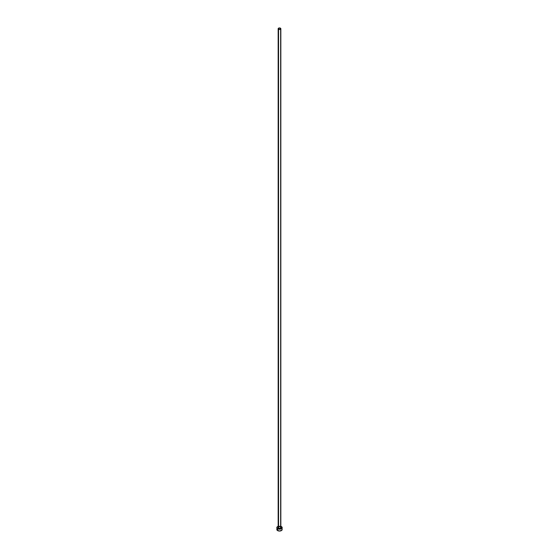 <?xml version="1.0" encoding="UTF-8"?>
<svg xmlns="http://www.w3.org/2000/svg" width="559" height="559" viewBox="0 0 559 559"><rect width="100%" height="100%" fill="white"/><g stroke="black" fill="none" stroke-linecap="round" stroke-linejoin="round"><path stroke-width="0.42" stroke-dasharray="2.79 2.1" d="M278.165 527.256A1.488 0.859 180 0 1 280.555 527.025L280.877 527.305M280.835 527.514A1.335 0.769 0 0 0 280.443 526.962A1.335 0.769 0 0 0 279.074 526.781A1.335 0.769 0 0 0 278.172 527.41M280.443 526.962L280.443 28.174L280.443 526.962A1.335 0.769 0 0 0 278.99 526.795A1.335 0.769 0 0 0 278.165 527.514L280.478 527.032M282.176 529.506A2.676 1.544 0 0 0 281.394 528.416L281.394 526.543L281.394 528.416A2.676 1.544 0 0 0 280.716 528.129A2.676 1.544 0 0 0 278.284 528.129A2.676 1.544 0 0 0 276.824 529.506M278.165 526.298A2.676 1.544 180 0 1 280.835 526.298M280.988 526.354L278.012 526.354M278.123 527.305L279.207 526.795L280.555 527.025M281.967 528.919L279.5 527.962L277.033 528.919"/><path stroke-width="0.84" d="M278.172 527.41A1.335 0.769 0 0 0 278.557 528.059L278.445 528.241A1.488 0.859 180 0 1 278.165 527.256M278.165 28.719L278.165 527.514A1.335 0.769 0 0 0 278.557 528.059A1.335 0.769 0 0 0 280.01 528.227A1.335 0.769 0 0 0 280.835 527.514L280.835 28.719A1.335 0.769 180 0 1 280.01 29.431A1.335 0.769 180 0 1 278.557 29.271L278.557 528.059L278.557 29.271A1.335 0.769 180 0 1 278.165 28.719A1.335 0.769 180 0 1 278.99 28.006A1.335 0.769 180 0 1 280.443 28.174A1.335 0.769 180 0 1 280.835 28.719L279.5 27.95L278.165 28.719L279.5 29.494L280.835 28.719M280.835 526.298A2.676 1.544 180 0 1 281.394 526.543A2.676 1.544 180 0 1 282.176 527.633A2.676 1.544 180 0 1 280.52 529.059A2.676 1.544 180 0 1 277.606 528.73L277.606 530.596A2.676 1.544 0 0 0 280.52 530.931A2.676 1.544 0 0 0 282.176 529.506L281.967 528.919M280.737 527.158L280.737 528.115L279.5 528.493L278.263 528.115L278.263 527.158M277.033 528.919L276.824 529.506A2.676 1.544 0 0 0 277.606 530.596L277.606 528.73A2.676 1.544 180 0 1 276.824 527.633A2.676 1.544 180 0 1 278.165 526.298M278.48 526.208L277.278 526.781L276.88 527.934L277.606 528.73L279.5 529.177L281.394 528.73L282.12 527.934L281.722 526.781L280.52 526.208M276.824 527.633L277.033 530.1L279.5 531.05L281.967 530.1L282.176 527.633M280.835 527.256A1.488 0.859 180 0 1 280.366 528.332A1.488 0.859 180 0 1 278.445 528.241L278.557 528.059A1.335 0.769 0 0 0 279.926 528.241A1.335 0.769 0 0 0 280.828 527.612A1.335 0.769 0 0 0 280.443 526.962M280.835 527.514L280.478 527.032"/></g></svg>

